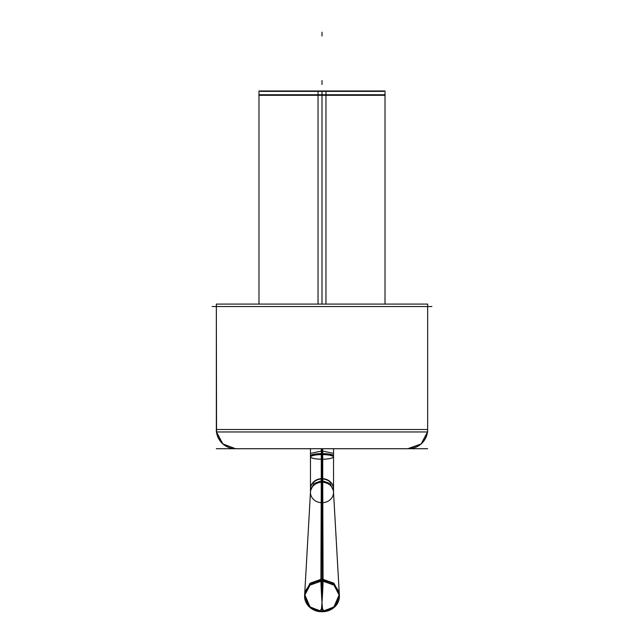 <?xml version="1.0" encoding="UTF-8"?>
<svg xmlns="http://www.w3.org/2000/svg" width="644" height="644" viewBox="0 0 644 644"><rect width="100%" height="100%" fill="white"/><g stroke="black" fill="none" stroke-linecap="round" stroke-linejoin="round"><path stroke-width="0.97" d="M411.91 448.715L232.09 448.715M431.891 306.544L212.109 306.544M427.664 431.963L216.336 431.963L216.336 304.089L427.664 304.089L427.664 431.963M427.664 306.544L427.664 429.5L216.336 429.5L427.664 429.5L427.664 306.544L427.664 429.5L216.336 429.5L216.336 306.544L216.336 429.5L427.664 429.5L427.664 306.544L427.664 429.5L216.336 429.5L216.336 306.544M216.545 431.963L216.336 304.089L216.545 431.963M258.985 304.089L258.985 90.989L325.961 90.989L325.961 95.215L384.983 95.215L258.985 95.215M258.904 95.296L325.961 95.296L325.961 304.089M322 91.062L258.985 91.062L322 91.062L322 94.757L258.985 94.757L385.015 94.757L322 94.757L322 91.062L385.015 91.062L322 91.062M260.401 91.376L383.599 91.376M318.039 90.989L318.039 95.215L259.017 95.215L385.015 95.215L385.015 90.989L318.039 90.989M385.096 95.296L318.039 95.296L318.039 304.089M235.72 448.715A19.215 19.175 -90 0 1 216.698 431.963M408.28 448.715A19.215 19.175 -90 0 0 427.302 431.963M427.511 431.963L421.136 443.933L408.457 448.715A19.215 19.215 0 0 0 427.511 431.963A19.215 19.215 0 0 1 408.457 448.715A19.215 19.215 0 0 0 427.511 431.963A19.215 19.215 0 0 1 408.457 448.715A19.215 19.215 0 0 0 427.511 431.963L421.136 443.933L407.853 448.707M236.155 448.707A19.215 19.207 -90 0 1 216.497 431.963A19.215 19.215 0 0 0 235.543 448.715A19.215 19.215 0 0 1 216.489 431.963A19.215 19.215 0 0 0 235.543 448.715A19.215 19.215 0 0 1 216.489 431.963L222.864 443.933L235.543 448.715A19.215 19.215 0 0 1 216.489 431.963L222.864 443.933L235.543 448.715M323.86 611.703A17.404 15.44 180 0 0 339.388 595.571A17.404 15.44 180 0 0 320.905 580.936L321.276 479.023A11.528 10.312 180 0 1 333.528 489.319L333.528 455.912A11.528 2.294 180 0 0 321.276 453.618L321.276 479.023M333.528 492.563L333.528 488.868A11.528 10.223 180 0 0 321.276 478.661M333.528 492.491A11.528 10.223 180 0 0 322 482.267A11.528 10.223 180 0 0 310.472 492.491M310.472 492.523L310.472 490.817L313.845 483.588L322 480.593L322 482.3L322 480.593L330.155 483.588L333.528 490.817L333.528 492.523M322 580.912L322 602.494A17.299 0.499 -86.8 0 0 323.071 580.936L322.724 479.023A11.528 10.312 180 0 0 310.472 489.319L310.472 455.912A11.528 2.294 180 0 1 322.724 453.618L322.724 479.023M322.724 478.661A11.528 10.223 180 0 0 310.472 488.868L310.472 492.563M333.528 456.733L333.528 488.941A11.528 10.223 180 0 0 322 478.717A11.528 10.223 180 0 0 310.472 488.941L310.472 456.733A11.528 2.496 0 0 1 322 454.237L322 478.717L322 454.237A11.528 2.496 0 0 1 333.528 456.733A11.528 2.496 180 0 0 322 454.237A11.528 2.496 180 0 0 310.472 456.733M333.528 448.715L333.528 457.087A11.528 2.496 180 0 0 321.276 454.6L321.276 448.715M310.472 457.015L310.472 453.408L322 450.913L322 454.519L322 450.913L333.528 453.408L333.528 455.912M310.472 448.715L310.472 457.087A11.528 2.496 180 0 1 322.724 454.6L322.724 448.715M304.62 595.539L304.717 593.84L310.07 583.488L322 579.254L322 580.88L322 579.254L333.93 583.488L339.283 593.84L339.38 595.539L333.995 585.13L322 580.88L310.006 585.13L304.62 595.539L308.178 605.698L318.289 611.398M339.308 594.71L339.203 596.304M325.711 611.398L335.822 605.69L339.38 595.539M323.095 580.936A17.404 15.44 180 0 0 304.612 595.571A17.404 15.44 180 0 0 320.14 611.703M304.797 596.304L304.692 594.71M322 609.651L322 602.494A17.299 0.499 86.8 0 0 322.966 611.776A17.299 0.499 86.8 0 0 323.087 609.345M304.725 593.607L310.062 583.223L322 578.972L333.938 583.223L339.275 593.607M320.929 580.936A17.299 0.499 -93.2 0 0 322 602.494A17.299 0.499 93.2 0 1 321.034 611.776A17.299 0.499 93.2 0 1 320.913 609.345M322 304.089L322 95.296M427.664 448.715L216.336 448.715L427.664 448.715M322 80.613L322 84.453L322 80.613M318.039 95.215L322 95.215M322 32.2L322 36.04L322 32.2M322 578.972L322 482.267A11.528 10.223 0 0 0 310.48 492.137A11.528 10.223 0 0 0 321.203 502.69A11.528 10.223 0 0 1 310.48 492.137A11.528 10.223 0 0 1 322 482.267A11.528 10.223 180 0 1 333.52 492.137A11.528 10.223 180 0 1 322.797 502.69A11.528 10.223 180 0 0 333.52 492.137A11.528 10.223 180 0 0 322 482.267L322 479.007M310.521 489.883A11.528 10.223 0 0 1 322 478.717A11.528 10.223 180 0 0 310.521 489.883A11.528 10.223 0 0 1 322 478.717A11.528 10.223 0 0 1 333.479 489.883A11.528 10.223 180 0 0 322 478.717L322 454.237A11.528 2.496 0 0 1 333.52 456.652A11.528 2.496 0 0 1 322.724 459.22A11.528 2.496 180 0 0 333.52 456.652A11.528 2.496 180 0 0 322 454.237L322 478.717A11.528 10.223 0 0 1 333.479 489.883M321.276 459.22A11.528 2.496 0 0 1 310.48 456.652A11.528 2.496 0 0 1 322 454.237A11.528 2.496 180 0 0 310.48 456.652A11.528 2.496 180 0 0 321.276 459.22A11.528 2.496 0 0 1 310.48 456.652A11.528 2.496 0 0 1 322 454.237A11.528 2.496 0 0 1 333.52 456.652A11.528 2.496 0 0 1 322.724 459.22M322 478.717L322 448.715M322 602.494L322 609.377L322 602.494M258.985 91.062L258.985 94.757M385.015 95.296L385.015 304.089M385.015 91.062L385.015 94.757M339.388 595.571L333.399 489.947M304.612 595.571L310.601 489.947M322.966 611.776L310.175 607.123L304.701 594.613L309.828 606.793L322 611.8L334.172 606.793L339.299 594.613L333.825 607.123L321.034 611.776M304.733 593.559L304.829 592.408M339.267 593.559L339.171 592.408"/></g></svg>
